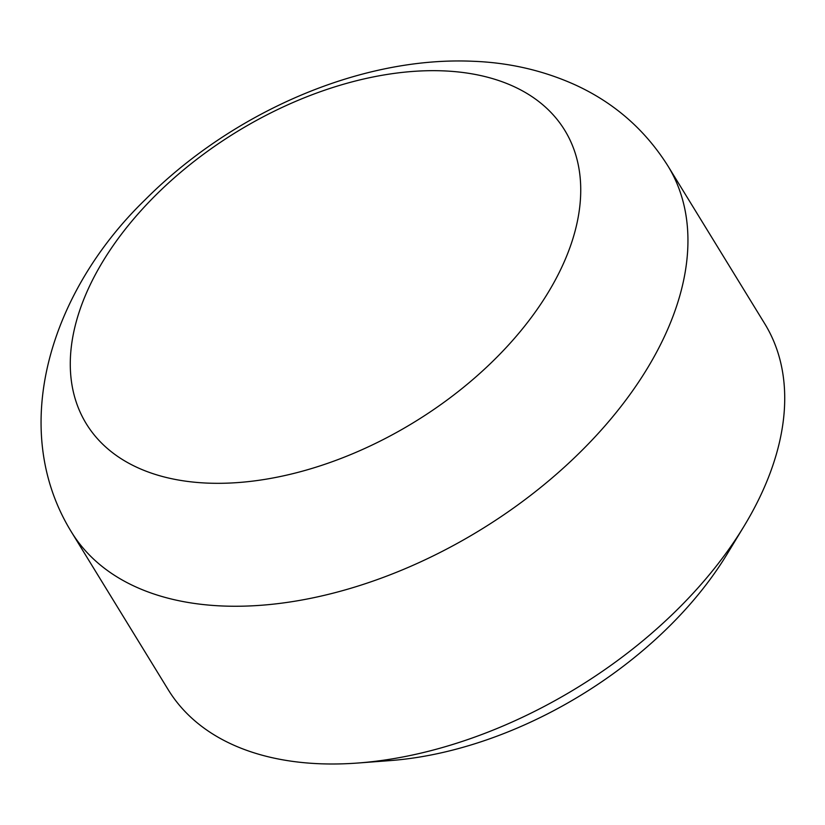<?xml version="1.0" encoding="UTF-8"?>
<svg xmlns="http://www.w3.org/2000/svg" width="825" height="825" viewBox="0 0 825 825"><rect width="100%" height="100%" fill="white"/><g stroke="black" fill="none" stroke-linecap="round" stroke-linejoin="round"><path stroke-width="1.24" d="M744.098 526.103L727.403 553.627A305.704 185.326 148.5 0 1 390.122 760.598L358.029 763.012A349.924 212.138 -31.5 0 0 744.098 526.103A349.924 212.138 -31.5 0 0 764.734 323.709L667.941 165.98C645.191 129.886 614.388 102.898 575.52 85.016C543.5 70.517 509.283 62.607 472.869 61.267C359.772 56.213 231.485 112.901 145.045 199.856C50.707 291.328 7.353 427.958 71.445 532.012A349.924 212.138 -31.5 0 0 222.502 605.993A349.924 212.138 -31.5 0 0 580.243 452.121A349.924 212.138 -31.5 0 0 667.941 165.98M71.445 532.012L168.228 689.741A349.924 212.138 -31.5 0 0 319.296 763.733A349.924 212.138 -31.5 0 0 358.029 763.012M207.467 483.11A280.634 170.136 -31.5 0 0 551.781 286.388A280.634 170.136 -31.5 0 0 443.551 70.878A280.634 170.136 -31.5 0 0 99.237 267.599A280.634 170.136 -31.5 0 0 207.467 483.11"/></g></svg>
